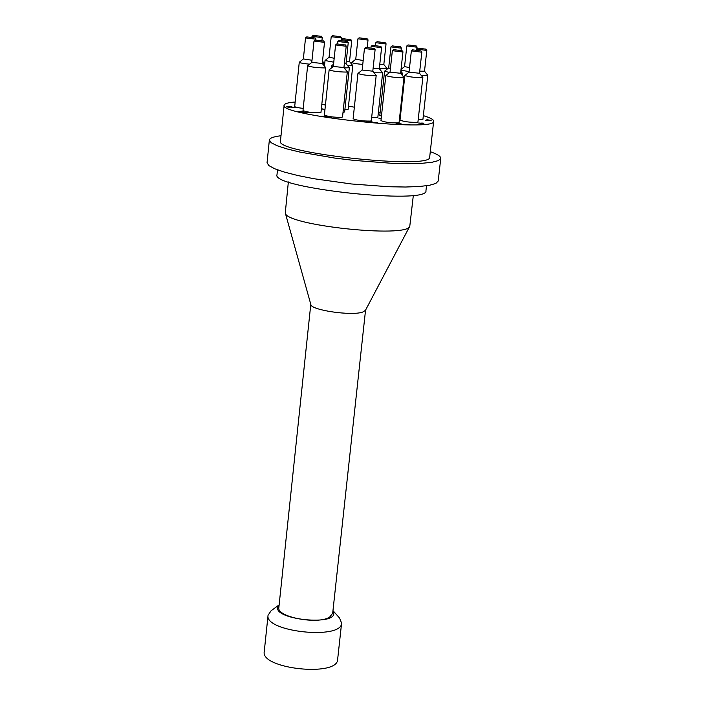 <?xml version="1.0" encoding="UTF-8"?>
<svg xmlns="http://www.w3.org/2000/svg" width="705" height="705" viewBox="0 0 705 705"><rect width="100%" height="100%" fill="white"/><g stroke="black" fill="none" stroke-linecap="round" stroke-linejoin="round"><path stroke-width="1.06" d="M291.324 107.468L297.519 107.794L291.306 107.636M286.706 106.781L291.932 106.763L289.526 107.345L286.697 106.878M301.185 111.223L303.74 111.513L301.343 112.113L298.1 111.584L301.176 111.319M322.432 108.914L324.97 109.469L322.414 109.081M306.129 111.945L309.336 112.553L303.811 112.403L306.675 112.994L302.568 112.315L308.12 112.492L306.12 112.051M324 116.025L326.574 116.307L323.401 116.695L324.238 116.942L320.942 116.396L323.992 116.113M295.095 102.595L292.064 102.472M292.073 102.384L293.227 102.666M293.236 102.569L295.122 102.375M329.05 116.863L331.632 117.145L328.468 117.532L329.305 117.779L326.01 117.233L329.041 116.951M369.385 121.375L371.967 121.657L368.918 122.062L370.134 122.265L366.45 121.762L369.376 121.463M376.831 122.829L377.342 122.943M372.231 122.705L376.065 122.837L372.751 122.617M372.619 122.273L377.792 122.767L372.575 122.652M381.193 118.458L379.739 118.458M379.757 118.352L381.185 118.581M381.167 118.696L378.982 118.334M378.999 118.202L381.202 118.352M423.846 123.393L421.661 123.181M422.427 123.595L418.603 122.996L422.859 123.322M421.678 123.031L423.864 123.19M422.436 123.216L419.607 123.119L422.418 123.648M426.886 119.718L431.143 120.405L425.177 120.37L429.988 120.326L426.877 119.824M398.395 123.419L401.568 124.027L396.016 123.965L399.612 124.106L396.836 123.666L398.378 123.542M400.59 124.071L401.11 124.186M397.77 123.728L400.607 123.904L397.761 123.868M400.361 116.898L399.682 116.986L400.334 117.1M399.709 116.73L400.387 116.642M400.325 117.197L399.673 117.092M381.449 116.14L379.801 115.364L384.569 71.223L389.574 72.509M374.055 72.765L382.648 72.844L377.836 117.391L371.641 117.709M344.225 67.944L349.336 67.742L344.639 111.954L343.027 112.359M347.776 65.785L352.791 65.591L348.155 109.231L344.886 109.654M400.599 114.73L399.938 114.615M421.229 75.391L427.794 75.312L422.93 119.321L418.188 119.691M422.85 77.435L417.933 122.035L417.087 122.37C409.341 122.414 403.648 121.648 400.017 120.07L404.881 75.47C408.556 76.836 414.267 77.568 422.013 77.691L422.815 77.347L419.519 73.276L409.059 72.113M403.991 77.497L399.074 122.573L398.184 122.926C390.341 122.978 384.595 122.203 380.964 120.608L385.838 75.532C389.504 76.907 395.267 77.647 403.11 77.761L403.965 77.409L400.625 73.294L390.059 72.13L385.838 75.532M376.188 75.426L371.315 120.714L370.363 121.075C362.458 121.128 356.712 120.361 353.117 118.766L357.946 73.479C361.577 74.845 367.34 75.585 375.245 75.708L376.153 75.338L372.795 71.214M347.327 71.795L342.533 116.968L341.537 117.338C333.624 117.382 327.913 116.616 324.388 115.056L329.129 69.874C332.689 71.223 338.418 71.954 346.331 72.077L347.292 71.707L343.934 67.592M325.657 67.645L320.969 112.412L319.938 112.782C312.086 112.809 306.428 112.06 302.983 110.535L307.627 65.759C311.108 67.072 316.774 67.795 324.635 67.927L325.631 67.565L322.3 63.485L311.804 62.366M303.203 108.403C297.959 107.777 295.131 107.151 294.699 106.499L299.264 62.296C299.977 62.939 303.397 63.565 309.539 64.19M325.437 105.063L321.815 104.322M354.351 107.195L348.481 106.138M380.118 112.447L378.373 112.43M295.157 101.996L293.209 102.172C287.384 102.798 284.362 103.811 284.133 105.212C278.219 115.532 437.276 132.531 433.672 121.19C433.725 119.594 430.279 117.744 423.344 115.646M399.946 46.874L392.2 45.869L399.946 46.874M392.2 45.869L390.949 46.883L400.828 48.125L401.321 47.966L400.334 46.75M390.429 68.482L388.702 67.892M380.18 46.327L372.381 45.323L380.18 46.327M372.381 45.323L371.121 46.345L381.07 47.596L381.59 47.429L380.585 46.204M379.299 68.667L373.086 68.526M346.807 41.436L339.096 40.449L346.807 41.436M339.096 40.449L337.854 41.463L347.68 42.697L348.235 42.529L347.239 41.304M345.996 63.609L344.331 63.82M350.306 39.621L342.692 38.643L350.306 39.621M342.692 38.643L341.467 39.647L351.169 40.864L351.716 40.705L350.729 39.498M352.791 65.591L349.521 61.529L346.226 61.635M384.674 42.679L377.069 41.701L384.674 42.679M377.069 41.701L375.836 42.697L385.547 43.922L386.049 43.763L385.071 42.564M379.334 68.526L387.08 68.561L383.828 64.516L379.766 64.543M366.644 38.784L359.136 37.823L366.644 38.784M359.136 37.823L357.928 38.81L367.499 40.009L368.019 39.859L367.049 38.669M363.181 60.489L355.769 59.264L351.76 62.507C352.659 63.186 356.325 63.829 362.758 64.437M339.942 36.651L332.425 35.691L339.942 36.651M332.425 35.691L331.209 36.686L340.797 37.876L341.361 37.753L340.374 36.528M334.188 58.259L329.076 57.228L325.049 60.498L333.773 62.207M320.819 36.299L313.24 35.329L320.819 36.299M313.24 35.329L312.015 36.334L321.683 37.541L322.255 37.374L321.277 36.175M314.456 37.867L306.781 36.889L314.456 37.867M306.781 36.889L305.529 37.911L315.329 39.127L315.919 38.96L314.923 37.744M311.998 60.242L303.379 58.947L299.264 62.296M323.049 41.022L315.258 40.018L323.049 41.022M315.258 40.018L313.998 41.049L323.93 42.291L324.529 42.159L323.507 40.89M322.282 63.459L324.529 42.159M344.736 44.917L336.858 43.904L344.736 44.917M336.858 43.904L335.589 44.944L345.635 46.204L346.217 46.072L345.186 44.785M343.917 67.565L333.342 66.446M373.659 48.478L365.736 47.447L373.659 48.478M365.736 47.447L364.459 48.495L374.567 49.764L375.113 49.632L374.082 48.345M372.778 71.187L362.176 70.051M401.542 50.663L393.637 49.632L401.542 50.663M393.637 49.632L392.359 50.672L402.449 51.95L402.952 51.782L401.938 50.531M420.471 50.875L412.628 49.852L420.471 50.875M412.628 49.852L411.359 50.875L421.361 52.144L421.854 52.02L420.841 50.751M419.501 73.249L421.854 52.02M425.459 49.112L417.712 48.107L425.459 49.112M417.712 48.107L416.47 49.112L426.34 50.363L426.807 50.205L425.82 48.989M427.794 75.312L424.507 71.205L419.748 71.179M415.686 45.913L408.054 44.926L415.686 45.913M408.054 44.926L406.829 45.922L416.558 47.147L417.034 46.997L416.056 45.79M409.526 67.636L404.591 66.596M400.74 73.443L402.344 73.144L400.845 71.258M388.675 67.909L384.569 71.223M382.648 72.844L379.316 68.693M349.336 67.742L346.014 63.626M333.562 64.19L331.535 65.856L333.245 66.534M322.405 62.498L323.375 62.234L322.537 61.176M313.998 41.049L311.777 62.41L307.627 65.759M335.589 44.944L333.315 66.49L329.129 69.874M362.15 70.068L357.946 73.479M411.359 50.875L409.032 72.148L404.881 75.47M400.96 70.183L409.094 71.61M279.127 604.89L271.125 610.724L268.059 615.262C264.225 631.847 341.837 640.14 341.599 623.123L339.563 618.038L332.971 610.645M332.954 610.83C342.921 627.591 265.82 619.351 279.11 605.075M310.79 304.313L278.854 607.534C276.334 617.06 318.131 624.965 329.667 617.069L332.681 613.288L365.543 310.165M268.059 615.262L264.252 651.579C260.348 668.948 337.792 677.232 337.642 659.422L341.599 623.123M285.278 212.91L310.852 304.551C311.011 310.174 351.857 316.122 362.687 312.068L365.428 310.385L409.79 226.217C407.578 238.413 284.873 225.3 285.278 212.91L288.354 181.934M413.341 195.294L409.79 226.217M277.497 169.852L276.994 174.717C270.782 188.182 429.195 205.111 425.961 190.641L426.499 185.776M281.004 135.739L280.026 135.862C273.214 136.788 269.654 138.18 269.363 140.057L271.169 142.718L277.083 145.715L286.891 148.905L300.189 152.139L334.558 158.043L353.857 160.396L391.61 163.287L408.063 163.666L421.749 163.322L432.006 162.273L438.413 160.59L440.748 158.378C440.845 156.387 437.364 154.157 430.288 151.69M284.133 105.212L280.449 141.132C274.377 153.082 433.099 170.037 429.689 157.074L433.672 121.19M269.363 140.057L267.054 162.723L268.834 165.578L274.712 168.768L284.494 172.135L297.766 175.51L313.892 178.718L351.346 183.961L389.054 186.754L405.498 187.019L419.175 186.525L429.451 185.3L435.866 183.432L438.219 181.009L440.748 158.378M401.092 50.258L401.33 48.002M388.675 67.936L390.949 46.883M379.316 68.72L381.599 47.473M370.98 47.702L371.121 46.345M346.014 63.653L348.244 42.564M337.598 43.816L337.854 41.463M349.521 61.555L351.724 40.74M341.379 40.423L341.467 39.647M383.82 64.534L386.058 43.798M375.553 45.358L375.836 42.697M367.226 47.376L368.028 39.885M355.752 59.299L357.928 38.81M341.079 40.397L341.361 37.753M329.05 57.264L331.209 36.686M321.947 40.485L322.264 37.409M311.927 37.136L312.015 36.334M315.831 39.938L315.928 38.995M303.353 58.991L305.529 37.911M343.934 67.618L346.217 46.072M372.795 71.231L375.113 49.632M362.15 70.095L364.459 48.495M400.616 73.32L402.96 51.817M390.024 72.174L392.359 50.672M424.507 71.231L426.816 50.24M416.373 49.958L416.47 49.112M416.849 48.795L417.043 47.032M401.048 69.425L404.564 66.614L406.829 45.922M402.123 75.144L402.344 73.144M331.297 68.094L331.535 65.856M351.592 64.076L351.76 62.507M324.459 66.129L325.049 60.498M323.137 64.508L323.375 62.234M387.001 69.249L387.08 68.561"/></g></svg>
